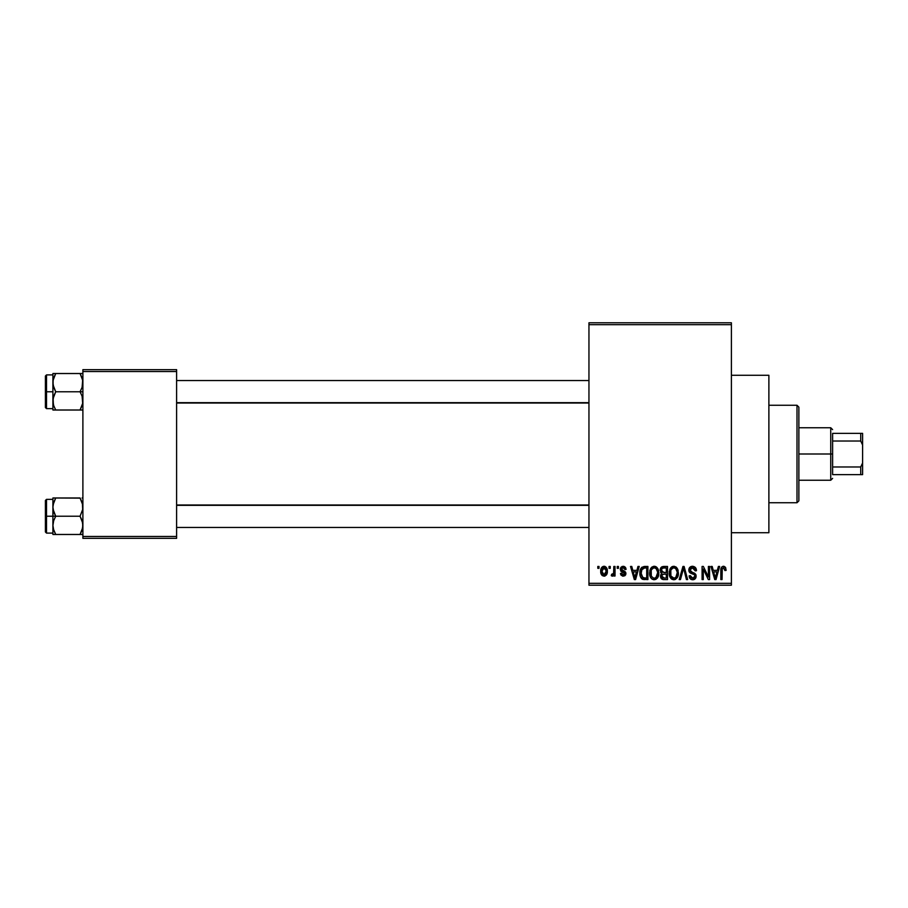 <?xml version="1.0" encoding="UTF-8"?>
<svg xmlns="http://www.w3.org/2000/svg" width="908" height="908" viewBox="0 0 908 908"><rect width="100%" height="100%" fill="white"/><g stroke="black" fill="none" stroke-linecap="round" stroke-linejoin="round"><path stroke-width="1.36" d="M731.394 532.724L768.883 532.724L768.883 375.276L731.394 375.276L768.883 375.276L768.883 532.724L731.394 532.724M588.952 324.678L588.952 583.322L731.394 583.322L731.394 324.678L588.952 324.678L588.952 322.794L731.394 322.794L731.394 324.678L731.394 322.794L588.952 322.794L588.952 585.206L731.394 585.206L731.394 324.678L588.952 324.678M609.052 568.329L609.052 566.456L610.244 566.456L610.244 568.329L609.052 568.329L610.244 568.329L610.244 566.456L609.052 566.456L610.244 566.456L610.244 568.329L609.052 568.329L609.052 566.456L609.052 568.329M613.717 574.753L612.401 576.171L611.277 575.661L611.617 574.299L613.604 573.357L613.831 566.456L615.022 566.456L615.022 576.001L613.831 576.001L613.831 574.48L612.696 576.126L611.277 575.661L611.617 574.299L613.422 573.833L613.831 571.404L613.604 573.357L611.617 574.299L611.277 575.661L612.401 576.171L613.831 574.48L613.831 576.001L615.022 576.001L615.022 566.456L613.831 566.456L615.022 566.456L615.022 576.001L613.831 576.001M617.236 568.329L617.236 566.456L618.427 566.456L618.427 568.329L617.236 568.329L618.427 568.329L618.427 566.456L617.236 566.456L618.427 566.456L618.427 568.329L617.236 568.329L617.236 566.456L617.236 568.329M620.3 569.373L622.014 566.49L624.057 566.399L625.453 567.421L626.1 569.35L624.908 569.52L623.104 567.648L621.492 569.134L625.714 572.346L625.76 574.514L624.783 575.774L622.695 576.126L620.924 575.002L620.47 573.447L621.662 573.277L623.194 574.809L624.715 573.413L620.993 571.404L620.3 569.373L624.738 573.64L623.194 574.809L621.662 573.277L620.47 573.447L623.24 576.171L625.93 573.447L621.492 569.134L623.104 567.648L624.908 569.52L626.1 569.35L623.183 566.286L620.3 569.373M637.961 566.456L636.939 570.383L637.961 566.456L639.221 566.456L635.589 579.576L634.329 579.576L630.527 566.456L631.775 566.456L632.808 570.383L636.939 570.383L632.808 570.383L631.775 566.456L630.527 566.456L634.329 579.576L635.589 579.576L639.221 566.456L637.961 566.456L639.221 566.456L635.589 579.576L634.329 579.576L630.527 566.456L631.775 566.456M654.214 566.286L656.995 567.511L658.55 570.508L658.618 575.15L657.585 577.829L655.803 579.406L653.635 579.713L651.376 578.498L650.071 576.205L650.23 569.384L651.819 567.125L654.214 566.286L650.798 568.294L649.606 573.005C649.402 576.648 650.934 578.895 654.203 579.747C657.54 578.873 659.072 576.569 658.811 572.846L657.63 568.351L654.475 566.297M672.805 566.41L675.79 566.842L677.765 569.395L678.39 573.425L677.481 577.34L675.404 579.406L673.237 579.713L670.967 578.498L669.661 576.205L669.82 569.384L671.409 567.125L673.804 566.286L670.388 568.294L669.207 573.005C669.003 576.648 670.535 578.895 673.793 579.747C677.13 578.873 678.662 576.569 678.401 572.846L677.425 568.68M724.073 566.342L725.617 567.568L726.116 570.383L724.925 570.553L723.903 567.897L722.269 568.612L722.03 579.576L720.839 579.576L721.031 568.499L721.871 566.898L723.54 566.286C721.44 566.819 720.543 568.283 720.839 570.678L720.839 579.576L722.03 579.576L722.2 568.817L723.483 567.818L724.925 570.553L726.116 570.383L725.401 567.216L723.54 566.286L725.401 567.216M718.387 566.456L717.354 570.383L718.387 566.456L719.647 566.456L716.015 579.576L714.755 579.576L710.953 566.456L712.201 566.456L713.234 570.383L717.354 570.383L713.234 570.383L712.201 566.456L710.953 566.456L714.755 579.576L716.015 579.576L719.647 566.456L718.387 566.456L719.647 566.456L716.015 579.576L714.755 579.576L710.953 566.456L712.201 566.456M708.399 566.456L708.399 576.955L708.399 566.456L709.591 566.456L709.591 579.576L708.319 579.576L703.28 569.055L703.28 579.576L702.088 579.576L702.088 566.456L703.371 566.456L708.399 576.955L703.371 566.456L702.088 566.456L702.088 579.576L703.28 579.576L703.28 569.055L708.319 579.576L709.591 579.576L709.591 566.456L708.399 566.456L709.591 566.456L709.591 579.576L708.319 579.576M692.52 566.286C690.171 566.456 688.934 567.716 688.797 570.088L689.808 567.352L692.52 566.286L695.46 567.602L696.447 570.303L695.278 570.894L694.506 568.714L692.702 567.841L691.056 568.124L690.035 569.6L690.545 571.518L694.768 573.311L695.925 574.866L695.925 577.522L694.711 579.191L691.987 579.69L690.069 578.612L689.138 575.831L690.33 575.661L691.136 577.692L692.918 578.214L694.484 577.499L694.915 575.751L694.155 574.446L689.819 572.687L688.797 570.088L690.613 573.22L694.563 574.775L694.938 576.115L692.69 578.214L690.33 575.661L689.138 575.831C689.217 578.214 690.42 579.52 692.736 579.747C694.904 579.565 696.039 578.373 696.13 576.16L689.989 570.065L692.407 567.818L695.278 570.894L696.47 570.723C696.413 568.045 695.097 566.569 692.52 566.286L692.929 566.308M683.361 569.032L680.455 579.576L679.207 579.576L682.952 566.456L684.11 566.456L687.651 579.576L686.414 579.576L683.599 567.988L680.455 579.576L679.207 579.576L680.455 579.576L683.599 567.988L686.414 579.576L687.651 579.576L684.11 566.456L682.952 566.456L684.11 566.456L687.651 579.576L686.414 579.576L683.826 569.032M663.805 566.456C661.41 566.558 660.195 567.852 660.173 570.315L661.955 566.785L667.505 566.456L667.505 579.576L663.135 579.542L661.399 578.702L660.536 575.888L661.807 573.527L660.173 570.315L661.807 573.527L660.513 576.285C660.627 578.396 661.716 579.497 663.793 579.576L667.505 579.576L667.505 566.456L663.805 566.456L667.505 566.456L667.505 579.576L663.793 579.576M640.798 568.59L644.408 566.456C641.093 567.148 639.584 569.361 639.902 573.096L640.39 569.566L641.763 567.296L647.903 566.456L647.903 579.576L641.888 578.895L640.412 576.659L639.902 573.096C639.663 575.797 640.594 577.874 642.682 579.338L647.903 579.576L647.903 566.456L644.408 566.456L647.903 566.456L647.903 579.576M601.856 575.161L600.71 571.325L601.811 567.33L604.853 566.399L607.021 568.76L607.123 573.357L604.853 576.058L601.868 575.173L600.71 571.325C600.54 573.97 601.641 575.581 604.036 576.171C606.453 575.57 607.554 573.924 607.35 571.234C607.554 568.544 606.442 566.898 604.036 566.286L604.24 566.297M597.816 568.329L597.816 566.456L599.008 566.456L599.008 568.329L597.816 568.329L599.008 568.329L599.008 566.456L597.816 566.456L599.008 566.456L599.008 568.329L597.816 568.329L597.816 566.456L597.816 568.329M82.889 369.658L176.606 369.658L176.606 371.531L82.889 371.531L82.889 536.469L176.606 536.469L176.606 369.658L82.889 369.658L82.889 371.531L82.889 369.658M82.889 538.342L176.606 538.342L176.606 371.531L82.889 371.531L82.889 538.342L82.889 536.469L176.606 536.469L176.606 538.342L82.889 538.342M588.952 585.206L588.952 583.322L731.394 583.322L731.394 585.206L588.952 585.206M691.147 577.704L690.432 576.364M726.116 570.383L724.902 570.122M723.585 567.829L722.2 568.817L722.03 570.564L722.2 568.817L723.483 567.818L722.2 568.817M722.03 579.576L720.839 579.576L720.839 570.303M720.85 569.94L721.258 567.806M721.043 568.499L721.86 566.91M722.813 566.376L723.54 566.286M715.845 575.729L716.957 571.915L713.643 571.915L714.812 576.183L713.643 571.915L716.957 571.915L715.3 578.214L714.63 575.513L715.3 578.214L715.686 576.342M703.28 579.576L702.088 579.576L702.088 566.456L703.371 566.456M695.369 567.477L696.47 570.723L695.278 570.894L694.506 568.714M692.702 567.841L691.953 567.852M690.159 569.157L689.989 570.065M690.364 571.302L690.943 571.813M692.532 572.415L690.977 571.824M695.653 574.265L695.925 574.866M695.948 574.923L696.084 575.49M696.13 576.16L695.641 578.158M694.348 579.406L693.428 579.69M693.076 579.735L691.987 579.69M691.283 579.486L690.625 579.122M689.376 577.306L689.206 576.569M689.161 576.205L690.386 576.149M692.225 578.18L693.133 578.192M693.633 578.078L694.302 577.681M694.915 576.41L694.563 574.775L692.679 573.901L693.587 574.185M694.938 576.115L694.563 574.775M690.613 573.22L691.896 573.674M689.229 571.938L688.9 571.053M689.376 567.931L689.796 567.364M689.819 567.341L690.954 566.558M691.033 566.524L692.146 566.308M692.055 573.72L692.679 573.901M682.952 566.456L679.207 579.576L682.952 566.456M677.731 569.293L678.128 570.462M678.401 572.846L678.39 573.425M678.367 574.015L678.219 575.105M677.992 576.092L677.777 576.705M675.37 579.418L674.088 579.735M672.147 579.372L671.307 578.816M669.321 574.707L670.104 577.261M669.888 576.807L669.673 576.228M669.264 571.79L669.344 571.166M670.229 568.556L670.694 567.875M671.841 566.819L672.771 566.422M676.925 567.92L674.326 566.32M675.79 566.842L676.608 567.523M669.775 576.512L670.172 577.397L669.775 576.512M673.543 578.203L675.473 577.692M672.839 578.044L671.352 576.864L673.305 578.169M671.001 576.228L670.399 573.05L670.899 576.013L674.008 578.203M673.384 567.852L671.069 569.656L670.399 573.05C670.183 570.247 671.318 568.51 673.815 567.818L673.384 567.852M673.6 567.829L675.393 568.317L673.815 567.818C676.244 568.465 677.379 570.122 677.209 572.823L675.813 577.397L677.209 572.823C677.481 575.717 676.346 577.511 673.793 578.214L673.055 578.112M670.796 570.281L670.899 576.013M677.175 571.983L675.722 568.578M676.835 570.292L676.017 568.885M663.464 579.565L661.399 578.702M661.807 579.077L661.013 578.169M660.729 577.579L660.525 576.614M661.001 574.412L660.661 575.173M661.387 573.288L660.525 572.176M660.218 569.554L660.388 568.794M661.069 567.477L661.955 566.785M663.952 572.596L666.313 572.596L666.313 567.988L663.782 567.988L666.313 567.988L666.313 572.596L662.068 572.108L661.614 569.032L661.365 570.303L663.952 572.596L661.365 570.303L662 568.51L663.782 567.988L662.397 568.226M663.532 578.021L666.313 578.044L666.313 574.128L662.817 574.253L661.705 576.069L662.817 574.253L666.313 574.128L666.313 578.044L664.236 578.044L661.705 576.069L662.227 577.579L663.691 578.033M661.762 575.468L661.739 576.535M662.227 577.579L662.795 577.908M664.066 574.128L661.943 574.957M657.835 568.68L658.13 569.293M658.175 569.407L658.538 570.462M658.765 574.049L658.618 575.173M658.402 576.092L658.187 576.705M657.233 578.294L653.919 579.735M652.557 579.372L651.706 578.805M650.945 577.976L650.503 577.25M650.298 576.807L650.071 576.24M649.651 574.14L649.719 574.707M649.629 572.392L649.606 573.005M649.753 571.143L649.901 570.383M650.639 568.556L651.785 567.148M651.819 567.125L653.681 566.32M654.736 566.32L655.769 566.615M656.2 566.842L657.006 567.523M649.822 575.263L650.582 577.397M653.953 578.203L654.634 578.18M653.715 578.169L651.513 576.455L650.798 573.05L651.399 576.228M653.783 567.852L651.467 569.656L650.798 573.05C650.582 570.247 651.728 568.51 654.214 567.818L653.783 567.852M653.998 567.829L655.803 568.317L654.214 567.818C656.643 568.465 657.778 570.122 657.619 572.823L657.313 575.479L655.871 577.692L657.619 572.823C657.891 575.717 656.745 577.511 654.191 578.214L654.418 578.203M654.645 578.18L655.871 577.692M651.195 570.281L651.308 576.013M657.585 571.983L656.132 568.578M656.904 569.566L656.427 568.885M644.567 579.576L642.682 579.338M641.877 578.884L641.264 578.26M640.798 577.522L640.095 575.422M640.412 576.659L639.924 574.015M641.309 575.354L641.196 574.775M642.319 568.669L641.57 569.906L644.567 567.988L646.712 567.988L646.712 578.044L642.898 577.783L641.093 573.107L641.4 570.44M643.863 568.033L642.535 568.499M641.15 574.423L642.898 577.783L646.712 578.044L646.712 567.988L644.328 567.999M641.945 576.898L644.601 578.044L643.102 577.863M642.001 569.044L641.105 573.765M635.418 575.729L636.531 571.915L633.216 571.915L634.874 578.214L633.216 571.915L636.531 571.915L634.658 577.284M635.112 576.966L635.26 576.342M625.283 567.182L625.839 568.215M626.1 569.35L624.908 569.52M624.897 569.52L624.761 568.828M623.819 567.772L622.513 567.727M621.492 569.134L622.979 570.519L621.73 569.906M624.806 571.28L625.918 573.72M625.76 574.514L625.464 575.093M620.527 573.799L621.662 573.277L622.105 574.401M622.831 574.775L623.739 574.764M623.194 574.809L624.738 573.64L622.99 572.312L624.727 573.777M620.368 568.612L621.049 567.159M612.401 576.171L611.527 575.854M611.617 574.299L612.639 574.446M612.469 574.469L613.524 573.595M613.831 566.456L613.831 571.404M604.444 566.32L605.227 566.547M606.011 567.091L606.873 568.363M607.021 568.76L607.225 569.566M606.646 574.571L606.226 575.15M605.069 575.99L604.444 576.149M602.469 575.706L601.879 575.195M603.82 566.297L604.036 566.286C601.584 566.91 600.472 568.59 600.71 571.325L600.71 571.325M600.835 569.645L601.471 567.795M602.424 566.774L603.616 566.32M600.846 572.959L601.096 573.867M602.946 568.056L601.97 570.099M606.09 572.38L606.158 571.234L604.058 574.809L605.5 573.981L606.147 570.655L605.477 568.453L603.707 567.682L606.147 570.655M602.288 573.515L604.058 574.809L601.902 571.234L602.503 573.89M602.095 569.52L601.902 571.234L604.285 567.67M606.079 570.02L605.863 569.18M605.375 568.317L604.569 567.75M714.812 576.183L714.982 576.864M715.118 577.397L715.3 578.214M672.556 568.113L671.841 568.624M671.545 568.941L671.069 569.656M652.954 568.113L652.25 568.624M651.955 568.941L651.467 569.656M641.57 569.906L641.116 572.301M634.874 578.214L634.987 577.59M601.913 570.655L601.913 571.813M601.981 572.392L602.095 572.959M603.775 574.787L604.353 574.787M605.5 573.981L605.976 572.948M796.997 405.263L798.87 407.147L798.87 500.853L796.997 502.737L768.883 502.737L796.997 502.737L796.997 405.263L768.883 405.263L796.997 405.263L796.997 502.737L798.87 500.853L798.87 407.147L796.997 405.263M53.107 509.501L52.902 516.232L55.717 516.232L53.697 511.817L52.902 507.107L53.685 502.419L55.717 497.981L80.063 497.981L82.673 504.712L82.685 509.467L80.063 516.232L55.717 516.232L53.107 509.501M80.154 498.14L52.902 497.981L52.902 516.232L45.4 516.232L45.4 531.975L45.4 500.478L45.4 516.232L46.524 516.232L46.524 499.355L46.524 516.232L52.902 516.232L52.902 525.346L53.685 520.67L55.717 516.232L80.063 516.232L82.673 522.951L82.685 527.707L80.063 534.471L55.717 534.471L53.697 530.068L52.902 525.346L52.902 534.471L82.685 534.471L80.063 534.471L82.095 530.068L80.063 534.471L82.095 530.068L82.889 525.346L82.095 520.636L80.063 516.232L82.685 509.467L82.412 503.497M82.889 534.471L80.063 534.471M53.368 528.955L55.717 534.471L53.697 530.068L52.902 525.346L52.902 534.471L55.717 534.471M55.717 497.981L53.107 504.723L55.717 497.981L53.107 497.981L55.717 497.981L53.685 502.408L52.902 507.107L52.902 497.981L53.685 497.981M52.902 525.596L53.685 520.67L55.717 516.232L52.902 516.232L52.902 525.346M46.524 516.232L46.524 533.098L46.524 516.232M53.436 529.205L53.685 530.034L53.436 529.205M82.889 497.981L82.095 497.981L82.889 497.981M80.063 497.981L82.106 502.419M588.952 505.336L176.606 505.336L588.952 505.336M176.606 402.664L588.952 402.664L176.606 402.664M832.613 433.377L832.613 441.016L832.613 433.377L860.727 433.377L832.613 433.377M832.613 454L832.613 441.016L832.613 466.984L832.613 454L830.741 454L832.613 454M798.87 427.759L830.741 427.759L830.741 454L830.741 427.759L832.613 429.632M798.87 454L830.741 454L798.87 454M832.613 474.623L832.613 466.984L832.613 474.623L862.6 474.623L862.6 462.989L860.727 466.984L832.613 466.984L860.727 466.984L860.727 474.623L860.727 466.984L862.6 462.989L862.6 474.623L832.613 474.623M798.87 480.241L830.741 480.241L830.741 454L830.741 480.241L832.613 478.368M862.6 433.377L860.727 433.377L860.727 441.016L862.6 445.011L862.6 462.989L862.6 433.377L862.6 445.011L860.727 441.016L860.727 433.377L862.6 433.377M832.613 441.016L860.727 441.016L832.613 441.016M82.673 398.499L82.685 403.277L80.063 410.019L82.095 405.592L80.063 410.019L55.717 410.019L53.685 405.592L52.902 400.893L53.685 396.206L55.717 391.768L53.107 385.049L53.095 380.293L55.717 373.529L53.697 377.932L55.717 373.529L52.902 373.529L53.685 373.529L52.902 373.529L52.902 391.768L45.4 391.768L45.4 407.522L45.4 376.026L45.4 391.768L46.524 391.768L46.524 408.645L46.524 391.768L52.902 391.768L52.902 410.019L82.685 410.019L80.063 410.019L82.685 403.277L82.095 396.183L82.673 398.499M80.063 391.768L82.095 396.183L80.063 391.768L55.717 391.768L82.889 391.768L80.063 391.768L82.106 387.33L80.063 391.768M53.368 404.503L53.095 398.533L55.717 391.768L53.697 387.364L52.902 382.654L52.902 410.019M82.412 379.045L82.889 382.654L82.106 387.33L82.673 380.248L80.063 373.529L55.717 373.529L80.063 373.529L82.095 377.932L80.063 373.529L82.685 373.529L80.063 373.529M82.889 373.529L82.095 373.529L82.889 373.529M82.889 410.019L82.095 410.019L82.889 410.019M52.902 374.902L46.524 374.902L46.524 391.768L46.524 374.902L45.4 376.026M53.107 373.529L55.717 373.529L52.902 373.529L52.902 382.654L53.368 379.033M53.436 378.795L55.717 373.529M53.685 405.581L55.626 409.86M53.107 410.019L55.717 410.019M82.356 378.795L82.106 377.966L82.356 378.795M80.063 410.019L82.095 410.019M53.685 534.471L53.107 534.471M53.436 503.259L53.685 502.419M82.356 529.205L82.106 530.034M82.095 373.529L82.685 373.529M82.356 404.741L82.106 405.581M52.902 499.355L46.524 499.355L45.4 500.478M52.902 533.098L46.524 533.098L45.4 531.975M176.606 527.469L588.952 527.469M176.606 504.984L588.952 504.984M588.952 380.531L176.606 380.531M588.952 403.016L176.606 403.016M52.902 408.645L46.524 408.645L45.4 407.522"/></g></svg>
